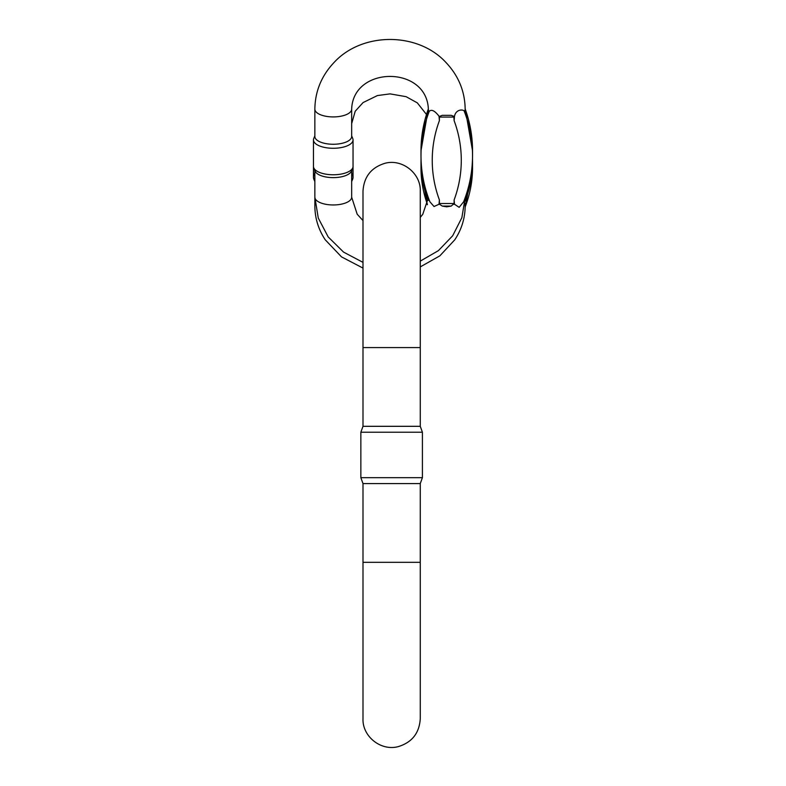 <?xml version="1.0" encoding="UTF-8"?>
<svg xmlns="http://www.w3.org/2000/svg" width="786" height="786" viewBox="0 0 786 786"><rect width="100%" height="100%" fill="white"/><g stroke="black" fill="none" stroke-linecap="round" stroke-linejoin="round"><path stroke-width="1.18" d="M420.264 426.317L420.264 347.579L362.994 347.579L362.994 426.317L420.264 426.317L422.406 432.221L360.853 432.221L360.853 477.682L422.406 477.682L422.406 432.221M420.264 483.587L420.264 562.324L362.994 562.324L362.994 483.587L420.264 483.587L422.406 477.682M464.801 204.055A18.402 9.756 0 0 1 465.165 205.991L464.909 202.984M351.666 173.342A19.788 10.483 0 0 1 353.042 177.184A19.788 10.483 0 0 1 352.521 179.572L351.666 181.527M314.852 181.527L313.987 179.572A19.788 10.483 0 0 1 313.467 177.184A19.788 10.483 0 0 1 314.852 173.342M429.166 111.425L429.235 111.337C431.543 109.116 434.796 110.738 439.02 116.2A18.402 7.781 0 0 0 439.688 116.318L442.292 115.326L451.193 115.326L453.836 116.318L454.121 120.641L454.505 116.2C456.057 108.723 463.878 109.352 464.29 111.327L465.165 111.317L465.165 109.146C464.909 91.323 458.523 75.8 446.016 62.546C417.916 31.784 362.11 31.784 334.001 62.546C321.494 75.8 315.117 91.323 314.852 109.146A18.402 7.781 180 0 0 333.254 116.918A18.402 7.781 180 0 0 351.666 109.146C353.091 65.69 426.729 65.356 428.36 109.146A18.402 7.781 0 0 0 429.166 111.425L428.36 111.317L428.36 109.146M454.121 203.515L451.193 206.089L446.723 206.816L442.292 206.089L439.688 204.36L439.403 203.515L454.121 203.515L454.121 199.949L454.505 204.242L459.162 207.337L463.632 201.786M428.35 108.94A148.446 134.534 180 0 0 420.991 150.784L420.991 155.54C421.021 171.427 423.978 186.822 429.873 201.747L434.039 206.522L439.02 204.242L439.403 199.949L439.403 203.515M454.121 117.075L439.403 117.075L439.403 120.641L439.02 116.2M439.403 117.075L439.688 116.318M351.666 109.146L351.666 136.479A18.402 7.781 180 0 1 333.254 144.26A18.402 7.781 180 0 1 314.852 136.479L314.852 109.146M352.757 167.831L351.391 171.161A18.402 7.781 180 0 1 333.254 177.626A18.402 7.781 180 0 1 315.117 171.161L313.761 167.831A19.788 8.361 0 0 0 333.254 174.767A19.788 8.361 0 0 0 352.757 167.831A19.788 8.361 0 0 0 353.042 166.406L353.042 139.918A19.788 8.361 180 0 1 333.254 148.279A19.788 8.361 180 0 1 313.467 139.918A19.788 8.361 180 0 1 313.761 138.503L314.852 135.821M313.467 177.184L313.467 166.406A19.788 8.361 0 0 0 313.761 167.831M351.666 135.821L352.757 138.503A19.788 8.361 180 0 1 353.042 139.918M315.215 204.055A18.402 9.756 180 0 0 314.852 205.991C314.94 218.164 318.399 229.424 325.227 239.789L341.497 256.865L362.994 268.095M428.164 200.469A148.446 125.888 180 0 1 420.991 161.818L421.031 158.772M427.338 204.714L420.991 167.772A148.446 125.888 0 0 0 427.417 204.409M465.165 206.954A148.446 125.888 0 0 0 472.533 167.772L472.533 161.818A148.446 125.888 180 0 1 465.037 201.304M453.836 116.318A18.402 7.781 0 0 0 454.505 116.2M464.359 111.425A18.402 7.781 0 0 0 465.165 109.146M464.811 198.711A18.402 7.781 0 0 0 465.057 198.023M453.836 204.36A18.402 7.781 0 0 0 454.505 204.242M428.468 198.023A18.402 7.781 0 0 0 428.714 198.711M439.02 204.242A18.402 7.781 0 0 0 439.688 204.36M362.994 220.581L357.178 214.195L351.666 197.188A18.402 7.781 180 0 1 333.254 204.959A18.402 7.781 180 0 1 314.852 197.188L318.271 218.036L328.175 236.92L343.57 252.119L362.994 262.367M439.403 120.641A137.196 124.345 180 0 0 439.403 199.949M454.121 199.949A137.196 124.345 180 0 0 454.121 120.641M420.991 155.54A148.446 134.534 0 0 1 429.235 111.337M464.29 111.327A148.446 134.534 0 0 1 472.533 155.54C472.504 171.466 469.527 186.911 463.602 201.864M465.165 108.596L472.533 150.784A148.446 134.534 180 0 0 465.165 108.94M442.292 115.326L451.193 115.326M451.193 206.089L442.292 206.089M420.264 562.324L420.264 718.777C419.341 733.132 412.002 742.426 398.237 746.631C380.729 751.347 362.297 736.266 362.994 718.777L362.994 562.324M420.264 347.579L420.264 191.126C420.962 173.637 402.53 158.556 385.022 163.272C371.257 167.477 363.918 176.771 362.994 191.126L362.994 347.579M362.994 426.317L360.853 432.221M362.994 483.587L360.853 477.682M351.666 123.608L355.223 111.229L363.083 102.563L377.408 95.568L390.062 93.878L406.107 96.678L417.307 102.858L426.434 114.412M420.264 266.916L439.855 255.843L454.789 239.789C461.618 229.424 465.076 218.164 465.165 205.991M314.852 205.991L314.852 170.513M353.042 177.184L353.042 166.406M420.991 167.772L420.991 161.818M472.533 161.818L472.484 158.772M472.533 167.772L465.145 207.553M420.264 217.427L422.77 214.303L428.35 197.708M420.264 261.129L438.382 250.655L452.667 235.78L461.873 217.643L465.165 197.728M351.666 197.188L351.666 170.513M313.467 166.406L313.467 139.918M420.991 150.784L428.35 108.615M472.533 150.784L472.533 155.54"/></g></svg>
